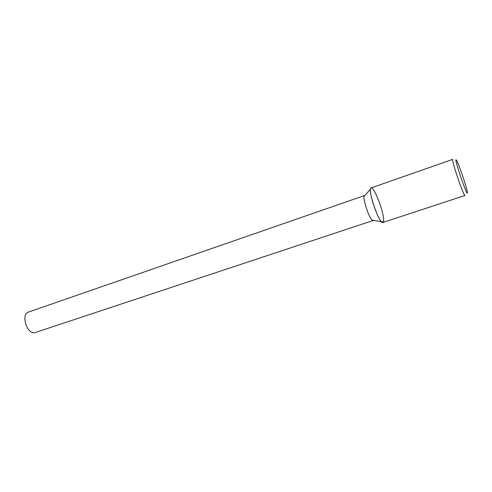 <?xml version="1.0" encoding="UTF-8"?>
<svg xmlns="http://www.w3.org/2000/svg" width="492" height="492" viewBox="0 0 492 492"><rect width="100%" height="100%" fill="white"/><g stroke="black" fill="none" stroke-linecap="round" stroke-linejoin="round"><path stroke-width="0.74" d="M364.91 195.41L28.622 312.026C20.19 314.333 27.454 335.735 35.541 332.432L373.127 220.496L372.173 220.096L383.317 222.027C386.202 217.083 371.798 179.9 370.501 189.094C369.203 194.162 377.536 218.706 381.644 221.941M364.621 195.416L364.105 196.314C363.084 200.096 369.062 217.716 372.173 220.096M371.14 187.913C366.946 188.252 379.338 224.77 382.868 222.482L465.02 195.478C463.858 197.046 450.887 158.818 452.763 159.353L371.14 187.913M467.4 192.71L467.388 192.464C467.277 188.799 458.618 163.282 456.478 160.3C452.658 154.174 467.505 198.227 467.4 192.71M364.105 196.314L370.501 189.094"/></g></svg>
